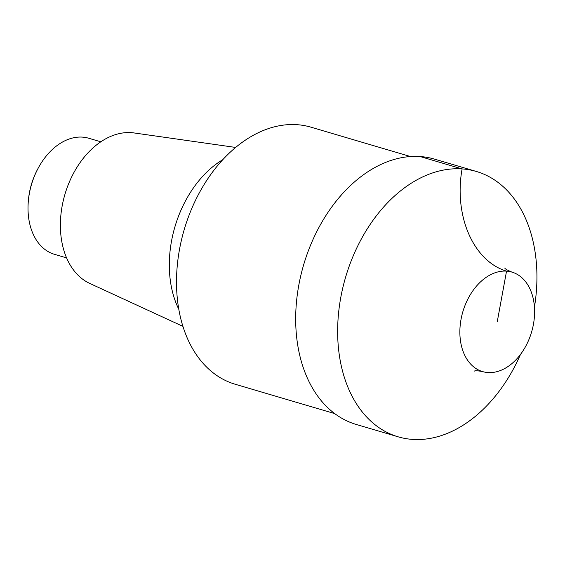 <?xml version="1.0" encoding="UTF-8"?>
<svg xmlns="http://www.w3.org/2000/svg" width="565" height="565" viewBox="0 0 565 565"><rect width="100%" height="100%" fill="white"/><g stroke="black" fill="none" stroke-linecap="round" stroke-linejoin="round"><path stroke-width="0.85" d="M88.797 138.263A60.512 41.81 106.4 0 0 38.342 167.883L37.841 168.801A57.058 39.416 106.4 0 0 28.328 201.048L28.25 202.086A60.512 41.81 106.4 0 0 54.487 254.328L66.578 257.894M311.082 127.224A133.997 92.575 106.4 0 0 184.275 229.404A133.997 92.575 106.4 0 0 235.111 384.221L334.678 413.594M222.885 159.613A97.364 67.27 106.4 0 0 178.759 309.189M134.188 132.966A78.832 54.466 106.4 0 0 64.954 194.268A78.832 54.466 106.4 0 0 89.736 283.411L182.891 326.351M38.342 167.883A60.512 41.81 106.4 0 0 28.25 202.086M534.448 307.12A138.319 95.563 106.4 0 0 497.172 181.782A138.319 95.563 106.4 0 0 476.422 171.485L434.457 159.111A138.319 95.563 106.4 0 0 303.659 264.773A138.319 95.563 106.4 0 0 356.24 424.456M474.777 367.73A51.867 35.835 106.4 0 0 482.559 371.586A51.867 35.835 106.4 0 0 531.609 331.966A51.867 35.835 106.4 0 0 511.89 272.083A51.867 35.835 106.4 0 0 464.868 305.799A51.867 35.835 106.4 0 0 474.777 367.73M476.422 171.485A138.319 95.563 106.4 0 0 350.999 261.362A138.319 95.563 106.4 0 0 377.399 426.526A138.319 95.563 106.4 0 0 398.156 436.823A138.319 95.563 106.4 0 0 520.506 354.396M497.235 321.838L506.544 271.129A86.452 61.783 93.9 0 1 462.106 168.921L420.141 156.547M310.948 127.182L410.501 156.547M134.117 132.952L235.662 147.444M88.733 138.248L100.817 141.808M482.559 371.586C477.842 370.704 475.123 370.541 474.388 371.092M504.778 268.071C505.096 268.933 507.469 270.268 511.911 272.09M398.156 436.823L356.19 424.442"/></g></svg>
